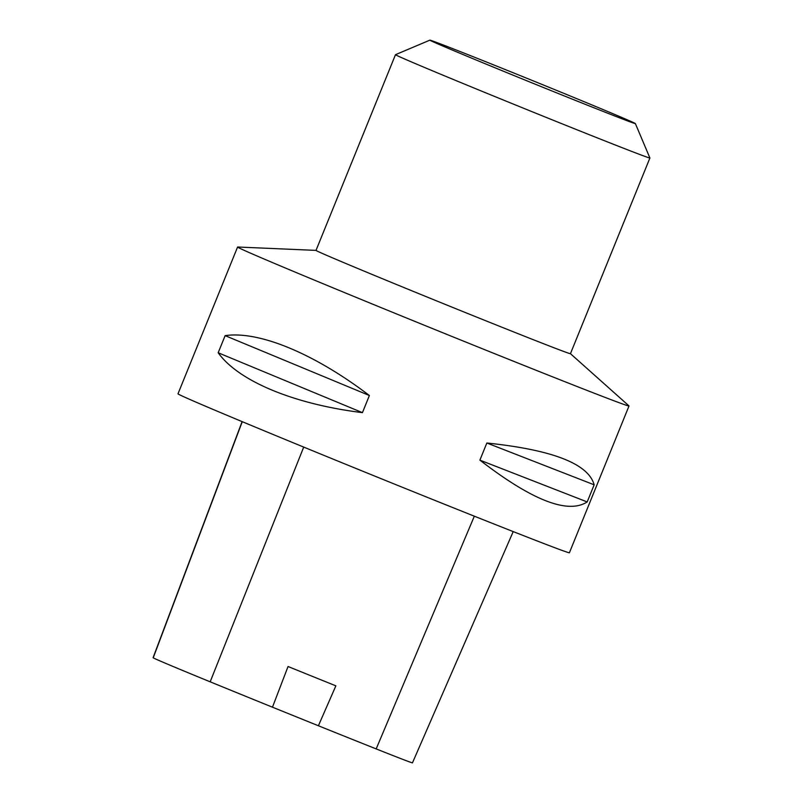 <?xml version="1.0" encoding="UTF-8"?>
<svg xmlns="http://www.w3.org/2000/svg" width="803" height="803" viewBox="0 0 803 803"><rect width="100%" height="100%" fill="white"/><g stroke="black" fill="none" stroke-linecap="round" stroke-linejoin="round"><path stroke-width="1.2" d="M237.698 247.013A211.229 2.208 22.1 0 0 237.588 247.033A211.229 2.208 22.1 0 0 239.665 248.237A211.229 2.208 22.1 0 0 447.141 334.51A211.229 2.208 22.1 0 0 629.01 405.977A211.229 2.208 22.1 0 0 628.95 405.876L570.451 353.681A137.303 1.435 -157.9 0 1 452.23 307.238A137.303 1.435 -157.9 0 1 317.366 251.168A137.303 1.435 -157.9 0 1 316.021 250.385L237.698 247.013M237.588 247.033L177.985 393.811A211.229 2.208 22.1 0 0 372.863 475.326A211.229 2.208 22.1 0 0 569.407 552.745L629.01 405.977M594.15 484.811L587.194 501.935C567.872 514.352 532.108 500.41 479.893 460.129L486.849 443.005C552.625 449.871 588.398 463.803 594.15 484.811L486.849 443.005M369.38 395.518L362.434 412.642C293.948 404.19 238.531 381.184 218.175 352.768L225.131 335.644C259.058 330.635 314.475 353.641 369.38 395.518L225.131 335.644M242.104 421.615L153.092 657.667A225.984 2.369 22.1 0 0 153.222 657.818A83.402 0.873 22.1 0 0 210.175 681.817A225.984 2.369 22.1 0 0 272.468 707.192L288.046 666.51A227.078 2.379 -157.9 0 0 335.865 685.842L318.4 725.761A225.984 2.369 22.1 0 0 376.175 748.908A83.402 0.873 22.1 0 0 412.461 762.85L513.207 531.596M318.4 725.761L272.468 707.192M479.893 460.129L587.194 501.935M218.175 352.768L362.434 412.642M430.97 40.792A110.894 1.164 -157.9 0 1 429.886 40.15A110.894 1.164 -157.9 0 1 533.062 80.802A110.894 1.164 -157.9 0 1 635.374 123.592A110.894 1.164 -157.9 0 1 540.429 86.302A110.894 1.164 -157.9 0 1 430.97 40.792M635.374 123.592L649.908 157.98A137.303 1.435 -157.9 0 1 649.908 158A137.303 1.435 -157.9 0 1 531.696 111.547A137.303 1.435 -157.9 0 1 396.833 55.467A137.303 1.435 -157.9 0 1 395.488 54.684A137.303 1.435 -157.9 0 1 395.498 54.674L429.886 40.15M153.222 657.818L242.265 421.685M210.175 681.817L303.715 447.09M376.175 748.908L474.332 516.188M395.488 54.684L316.021 250.385M649.908 158L570.441 353.691"/></g></svg>
